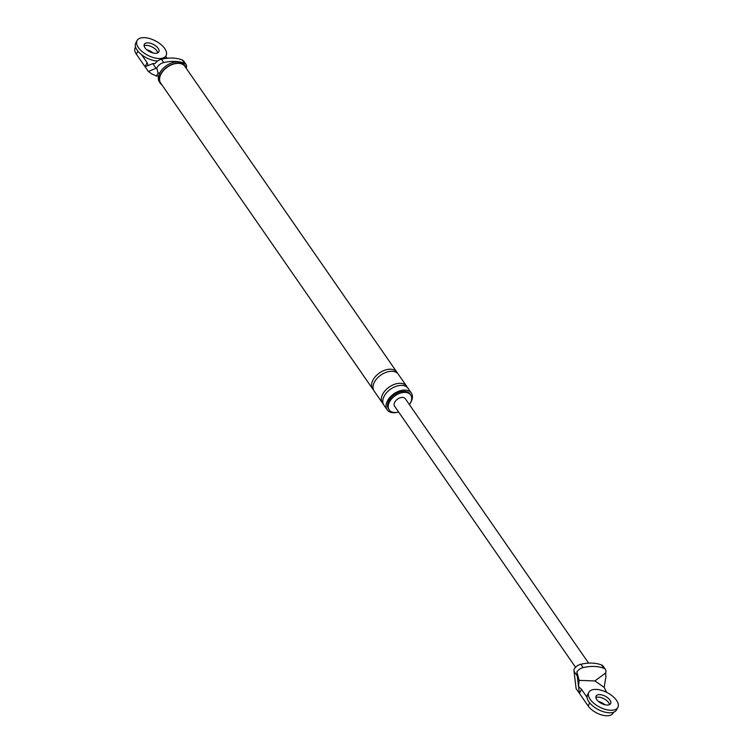 <?xml version="1.0" encoding="UTF-8"?>
<svg xmlns="http://www.w3.org/2000/svg" width="753" height="753" viewBox="0 0 753 753"><rect width="100%" height="100%" fill="white"/><g stroke="black" fill="none" stroke-linecap="round" stroke-linejoin="round"><path stroke-width="1.13" d="M137.046 40.577A16.35 8.17 27.3 0 0 142.373 51.769A16.35 8.17 27.3 0 0 158.808 58.508A16.35 8.17 27.3 0 0 166.102 55.581A16.35 8.17 27.3 0 0 160.775 44.389A16.35 8.17 27.3 0 0 144.35 37.65A16.35 8.17 27.3 0 0 137.046 40.577L135.747 43.1A16.35 8.17 27.3 0 0 141.075 54.291A16.35 8.17 27.3 0 0 157.509 61.021A16.35 8.17 27.3 0 0 157.603 61.031M164.483 58.621A16.35 8.17 27.3 0 0 164.803 58.094L166.102 55.581M157.744 52.851A8.179 4.085 27.3 0 0 146.666 45.378A8.179 4.085 27.3 0 0 144.115 45.82A8.179 4.085 27.3 0 1 146.666 45.378A8.179 4.085 27.3 0 1 157.744 52.851M147.964 42.865A8.179 4.085 27.3 0 0 144.312 44.333A8.179 4.085 27.3 0 0 146.976 49.924A8.179 4.085 27.3 0 0 155.193 53.294A8.179 4.085 27.3 0 0 158.836 51.825A8.179 4.085 27.3 0 0 156.182 46.234A8.179 4.085 27.3 0 0 147.964 42.865M588.818 692.336L587.519 694.85A16.35 8.17 27.3 0 0 592.846 706.041A16.35 8.17 27.3 0 0 609.281 712.78A16.35 8.17 27.3 0 0 616.575 709.853L617.874 707.331A16.35 8.17 27.3 0 0 612.556 696.139A16.35 8.17 27.3 0 0 596.122 689.409A16.35 8.17 27.3 0 0 588.818 692.336A16.35 8.17 27.3 0 0 594.145 703.528A16.35 8.17 27.3 0 0 610.579 710.267A16.35 8.17 27.3 0 0 617.874 707.331M609.516 704.61A8.179 4.085 27.3 0 0 598.437 697.137A8.179 4.085 27.3 0 0 595.887 697.579A8.179 4.085 -152.7 0 1 598.437 697.137A8.179 4.085 -152.7 0 1 609.516 704.61M599.736 694.624A8.179 4.085 27.3 0 0 596.084 696.083A8.179 4.085 27.3 0 0 598.748 701.683A8.179 4.085 27.3 0 0 606.965 705.053A8.179 4.085 27.3 0 0 610.617 703.584A8.179 4.085 27.3 0 0 607.953 697.984A8.179 4.085 27.3 0 0 599.736 694.624M146.731 49.726A8.179 4.085 -152.7 0 1 153.038 52.974A8.179 4.085 27.3 0 0 146.731 49.726M148.586 51.072A8.179 4.085 -152.7 0 1 150.864 52.249M598.513 701.476A8.179 4.085 -152.7 0 1 604.81 704.733A8.179 4.085 -152.7 0 0 598.513 701.476M600.357 702.831A8.179 4.085 -152.7 0 1 602.635 704.008M158.582 76.081L156.483 76.006L152.05 74.076L148.379 71.516L156.022 68.269L152.784 63.6L155.184 63.497A7.191 4.537 145.3 0 1 161.434 59.223A43.034 27.146 145.3 0 1 182.282 59.986A7.191 4.537 145.3 0 1 183.723 61.106L186.038 64.438A7.191 4.537 145.3 0 0 184.598 63.327A43.034 27.146 145.3 0 0 163.749 62.555L161.434 59.223M135.568 47.015L135.126 47.872A14.712 7.351 27.3 0 0 136.368 54.188L145.037 66.697L147.117 62.678L148.162 65.567L145.037 66.697L148.379 71.516M156.483 76.006L158.074 72.966L156.784 68.099A7.191 4.537 -34.7 0 1 163.749 62.555M186.17 68.194A7.191 4.537 145.3 0 0 186.038 64.438M409.397 404.596A13.083 8.245 145.3 0 0 410.705 395.005A13.083 8.245 145.3 0 0 405.152 392.388A13.083 8.245 145.3 0 0 391.852 398.638A13.083 8.245 145.3 0 0 389.207 409.905A13.083 8.245 145.3 0 0 394.76 412.522A13.083 8.245 145.3 0 0 398.648 412.051M156.784 68.099L156.022 68.269M148.162 65.567L152.784 63.6M186.113 68.128A15.126 9.535 145.3 0 0 185.2 66.085A15.126 9.535 145.3 0 0 178.772 63.064A15.126 9.535 145.3 0 0 163.401 70.293A15.126 9.535 145.3 0 0 160.342 83.31A15.126 9.535 145.3 0 0 161.933 84.891M397.48 373.29A14.712 9.281 145.3 0 0 396.869 372.17L184.862 66.32A14.712 9.281 145.3 0 0 178.612 63.374A14.712 9.281 145.3 0 0 163.655 70.406A14.712 9.281 145.3 0 0 160.671 83.084L372.679 388.934A14.712 9.281 145.3 0 0 373.516 389.903M410.291 403.184A14.712 9.281 145.3 0 0 411.326 393.028A14.712 9.281 145.3 0 0 405.076 390.082A14.712 9.281 145.3 0 0 390.12 397.123A14.712 9.281 145.3 0 0 387.136 409.792A14.712 9.281 145.3 0 0 393.386 412.738A14.712 9.281 145.3 0 0 397.01 412.39M410.705 395.005L409.98 393.96A13.083 8.245 145.3 0 0 404.427 391.344A13.083 8.245 145.3 0 0 391.136 397.593A13.083 8.245 145.3 0 0 388.482 408.86L389.207 409.905M165.745 56.277L167.128 58.263M147.117 62.678L141.592 54.705M396.869 372.17A14.712 9.281 145.3 0 0 390.619 369.234A14.712 9.281 145.3 0 0 375.662 376.265A14.712 9.281 145.3 0 0 372.679 388.934M411.326 393.028L408.07 388.332A14.712 9.281 145.3 0 0 401.829 385.395A14.712 9.281 145.3 0 0 386.863 392.426A14.712 9.281 145.3 0 0 383.889 405.105L387.136 409.792M407.241 387.371A14.712 9.281 145.3 0 0 406.629 386.251L398.318 374.26A14.712 9.281 145.3 0 0 392.068 371.314A14.712 9.281 145.3 0 0 377.112 378.354A14.712 9.281 145.3 0 0 374.128 391.023L382.439 403.015A14.712 9.281 145.3 0 0 383.277 403.985M406.629 386.251A14.712 9.281 145.3 0 0 400.38 383.305A14.712 9.281 145.3 0 0 385.423 390.346A14.712 9.281 145.3 0 0 382.439 403.015M185.2 66.085L184.334 64.833A15.126 9.535 145.3 0 0 177.906 61.812A15.126 9.535 145.3 0 0 162.535 69.041A15.126 9.535 145.3 0 0 159.467 82.068L160.342 83.31M613.488 712.263L613.046 713.129A14.712 7.351 -152.7 0 1 601.656 714.945A14.712 7.351 -152.7 0 1 588.14 705.947L576.12 688.609L573.861 669.793A7.191 4.537 -34.7 0 1 580.827 664.259L583.133 667.6A43.034 27.146 -34.7 0 1 603.981 668.363A7.191 4.537 -34.7 0 1 605.431 669.483A7.191 4.537 -34.7 0 1 605.676 672.928L605.892 677.041L604.16 687.385L594.908 680.947L579.123 680.373L578.53 686.444L579.462 693.428L581.542 689.4L587.067 697.372M574.031 671.328L577.269 675.996L576.883 671.874A7.191 4.537 -34.7 0 1 583.133 667.6M577.269 675.996L578.53 686.444L581.542 689.4M579.123 680.373L576.883 671.874M605.676 672.928L594.908 680.947M606.645 692.346L604.16 687.385M575.574 667.299L394.581 406.178A6.542 4.123 -34.7 0 1 395.909 400.549A6.542 4.123 -34.7 0 1 402.554 397.424A6.542 4.123 -34.7 0 1 405.33 398.732L588.611 663.139M605.431 669.483L603.115 666.141A7.191 4.537 145.3 0 0 601.666 665.021A43.034 27.146 145.3 0 0 580.827 664.259M184.598 63.327L182.282 59.986M158.074 72.966L159.73 73.022M137.921 51.166L136.368 54.188M589.693 702.925L588.14 705.947M601.666 665.021L603.981 668.363"/></g></svg>
